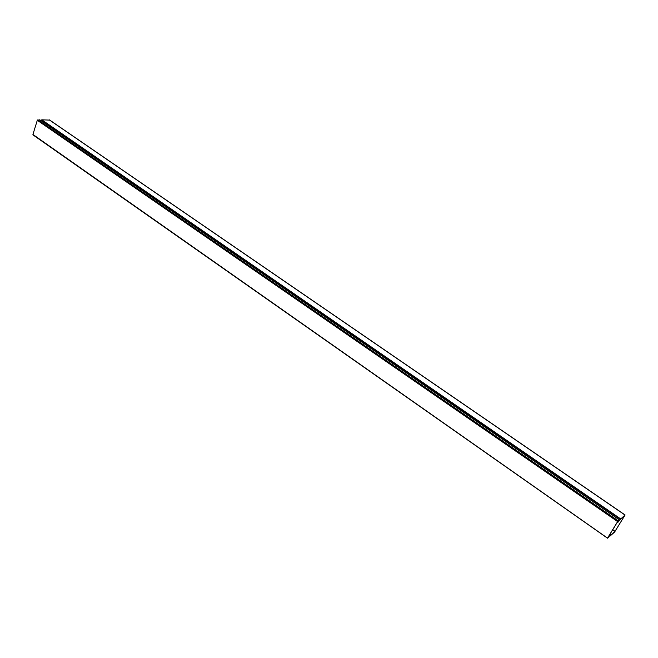 <?xml version="1.0" encoding="UTF-8"?>
<svg xmlns="http://www.w3.org/2000/svg" width="658" height="658" viewBox="0 0 658 658"><rect width="100%" height="100%" fill="white"/><g stroke="black" fill="none" stroke-linecap="round" stroke-linejoin="round"><path stroke-width="0.99" d="M612.73 529.715L615.041 531.327L610.353 535.472L610.18 534.707L608.477 537.232L610.007 535.143L609.974 536.089L614.482 532.174L625.092 514.992L618.273 521.235L617.87 522.362L620.173 519.45L624.532 515.74M49.613 120.101L41.799 119.822L40.738 120.48M615.041 531.327L624.582 515.773M610.501 534.469L610.032 534.123M608.971 536.788L607.523 538.203L32.925 134.471L37.309 120.282L39.76 119.805L619.342 519.861L617.788 521.449L607.852 537.676L608.971 536.788M39.76 119.805L619.342 519.861L617.632 521.588L607.688 537.825M607.531 538.121L32.925 134.471M614.86 531.557L612.573 529.97M49.26 119.863L624.993 515.041M620.56 518.825L41.799 119.822M41.38 119.978L620.223 519.195M610.024 534.131L610.476 534.452L610.007 534.156M617.632 521.588L37.309 120.282M618.207 520.823L37.86 119.797M625.092 514.992L49.473 119.921M33.015 134.906L607.523 538.203"/></g></svg>
